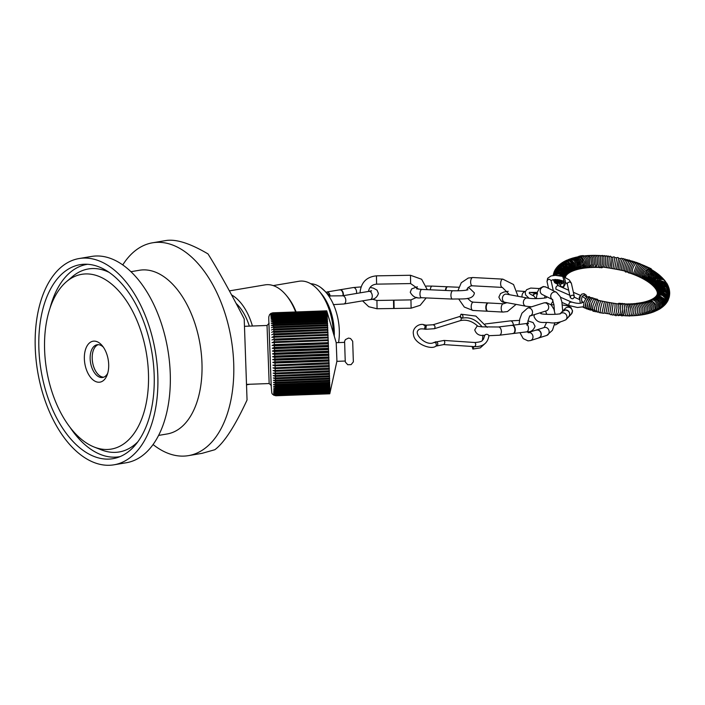 <?xml version="1.0" encoding="UTF-8"?>
<svg xmlns="http://www.w3.org/2000/svg" width="705" height="705" viewBox="0 0 705 705"><rect width="100%" height="100%" fill="white"/><g stroke="black" fill="none" stroke-linecap="round" stroke-linejoin="round"><path stroke-width="1.06" d="M342.93 295.73A4.159 2.556 -99.5 0 0 340.4 289.852A4.159 2.556 -99.5 0 0 339.739 289.825A4.159 2.556 -99.5 0 0 339.607 289.852M343.291 295.677A4.159 2.556 -99.5 0 0 340.762 289.79A4.159 2.556 -99.5 0 0 340.647 289.764A4.159 2.556 -99.5 0 0 340.092 289.764A4.159 2.556 -99.5 0 0 339.898 289.808A4.151 2.556 80.5 0 1 339.933 289.799M377.078 308.728L393.654 308.499L393.513 300.189L410.953 299.889L416.84 297.334M393.654 308.499L394.113 308.49L393.972 300.18M445.401 290.451A4.159 1.718 -87.5 0 1 447.014 286.794A4.159 1.718 -87.5 0 1 447.058 286.776A4.159 1.718 -87.5 0 1 447.27 286.759M445.824 290.469A4.159 1.718 -87.5 0 1 447.428 286.812A4.159 1.718 -87.5 0 1 447.693 286.776A4.159 1.718 -87.5 0 1 447.781 286.785M487.552 311.249A4.159 1.956 -86.9 0 1 487.27 311.187A4.159 1.956 -86.9 0 1 485.824 306.992A4.159 1.956 -86.9 0 1 487.71 302.974A4.159 1.956 -86.9 0 1 488.001 302.947M488.063 311.266A4.159 1.956 -86.9 0 1 487.957 311.266A4.159 1.956 -86.9 0 1 486.23 307.01A4.159 1.956 -86.9 0 1 488.406 302.965A4.159 1.956 -86.9 0 1 488.503 302.974M512.05 325.313A4.159 2.485 83 0 1 512.244 325.278A4.159 2.485 83 0 1 512.711 325.287A4.159 2.485 83 0 1 512.764 325.296A4.159 2.485 83 0 1 515.223 329.094A4.159 2.485 83 0 1 513.751 333.377A4.159 2.485 83 0 1 513.266 333.527A4.159 2.485 83 0 1 513.064 333.536A4.151 2.476 83 0 0 513.099 333.536M511.751 325.34A4.159 2.485 83 0 1 511.883 325.322A4.159 2.485 83 0 1 512.341 325.331A4.159 2.485 83 0 1 514.888 329.526A4.159 2.485 83 0 1 512.896 333.571A4.159 2.485 83 0 1 512.773 333.58M368.504 291.447L368.592 290.812M340.55 289.887A4.151 2.556 -99.5 0 0 339.748 289.825L326.961 291.967M458.743 287.261L447.666 286.776A4.151 1.71 92.5 0 0 447.543 286.785M535.835 298.612L533.932 296.056C530.477 294.346 528.917 293.28 529.235 292.866L529.587 292.284L535.95 293.465M536.972 293.659L536.523 293.571A4.151 3.234 100.5 0 0 535.809 293.544M509.962 294.796L515.945 295.906M532.804 295.58A4.159 3.234 -79.5 0 1 535.13 293.562A4.159 3.234 -79.5 0 1 536.258 293.518A4.159 3.234 -79.5 0 1 536.443 293.562M533.05 295.695A4.159 3.234 -79.5 0 1 536.54 293.571A4.159 3.234 -79.5 0 1 536.708 293.606M554.659 279.524L555.505 281.603L557.963 283.022A0.881 0.793 173.5 0 1 559.003 283.128L561.665 282.361L562.995 280.987M560.581 275.382L557.585 275.452M559.003 283.154L559.241 283.489C560.88 286.477 562.07 287.508 562.793 286.582C565.366 286.679 563.365 274.245 561.374 275.726L560.017 274.315L562.546 275.047L564.432 277.62L565.357 281.269L565.216 284.247L563.172 287.834M557.972 283.049L557.902 284.406L557.54 283.974L558.263 285.684M564.159 282L562.114 283.762L559.638 284.485M557.673 284.362L554.632 282.661L553.302 279.673M555.205 275.355L557.664 274.078L560.722 273.998L563.039 275.029L564.775 277.232M586.789 297.246L585.793 296.726L586.974 297.078M589.829 297.069L589.116 296.567L586.789 297.246L584.092 301.837L583.467 306.552L583.996 307.697L585.688 308.296M583.625 268.244L585.414 267.847L587.203 264.868L586.895 259.696C584.762 255.624 582.859 254.611 581.184 256.638M579.554 256.858C581.149 254.602 583.176 255.809 585.643 260.471L585.943 264.428L584.612 267.398M577.968 257.113C579.871 254.893 582.048 256.409 584.498 261.661L584.674 263.599L583.229 267.609M578.461 257.316C582.101 255.457 585.335 265.494 581.881 267.847M576.972 257.598C580.374 257.633 582.039 260.251 581.96 265.45M575.527 257.924L579.484 259.881L580.717 265.723M574.117 258.277L578.215 260.215L579.519 266.032M572.751 258.664L576.981 260.586L578.356 266.358M586.983 307.618C581.995 311.064 588.569 292.672 590.367 298.171M588.79 308.041C583.846 312.377 590.297 293.024 591.874 298.797M590.446 308.587C588.437 309.768 588.287 307.627 589.997 302.181L591.521 299.317C592.923 297.704 594.042 297.774 594.879 299.51M592.006 309.257C590.411 310.35 590.235 308.534 591.469 303.82L593.513 299.519C595.02 298.444 595.989 298.559 596.421 299.872M593.601 309.892C592.385 310.852 592.2 309.363 593.055 305.424L595.408 299.828C596.527 298.761 597.391 298.894 597.99 300.233M593.055 305.424C591.618 314.148 594.43 310.755 595.249 310.5C594.377 311.302 594.192 310.226 594.676 307.283L597.267 300.171L599.594 300.586M598.651 311.61C597.197 312.668 596.43 312.086 596.324 309.892C596.844 305.891 597.761 302.771 599.091 300.533L601.215 300.938M600.413 312.121C599.638 313.143 598.915 312.826 598.228 311.169C598.615 307.098 599.506 303.67 600.898 300.894L602.863 301.282M602.211 312.588C601.198 313.346 600.519 313.126 600.166 311.936C600.537 307.909 601.374 304.349 602.678 301.255L604.538 301.617M604.044 313.011C603.224 313.584 602.572 313.425 602.088 312.526L604.449 301.599L606.229 301.943M604.009 312.994L606.203 301.934L607.948 302.26L605.912 313.381L604.009 312.994M607.798 313.707L609.666 302.568L611.438 302.868L609.763 313.963L605.912 313.381M609.666 313.972C610.504 314.906 611.2 314.959 611.755 314.13L613.209 303.168L611.376 302.859M611.526 314.183C612.266 315.338 613.024 315.338 613.799 314.166L614.98 307.882L614.998 303.458L613.068 303.132M613.359 314.342C614.319 315.602 615.183 315.452 615.959 313.901L616.946 308.111L616.813 303.749L614.734 303.397M618.267 312.95L618.911 308.305L618.637 304.049L616.39 303.644M618.717 314.545C619.422 315.778 620.065 314.589 620.647 310.984L620.488 304.366C619.836 303.062 619.016 302.903 618.021 303.873M620.453 314.527C621.44 316.016 622.198 314.5 622.735 309.988L622.365 304.719C621.316 303.159 620.409 302.956 619.625 304.093M622.154 314.456C623.476 316.192 624.33 314.377 624.727 309.019L624.286 305.159C623.097 303.194 622.066 302.912 621.211 304.296M626.586 307.768L625.67 304.401L624.313 303.573L623.449 303.802M625.124 303.837L627.397 304.428L628.534 308.781C628.12 304.719 627.238 303.37 625.873 304.736M626.771 303.846L629.142 304.454L630.402 308.781C629.926 304.842 628.966 303.45 627.538 304.622M632.253 308.772L631.865 313.461L631.019 315.205L629.415 316.069L628.49 315.831M662.189 278.563C658.435 275.056 650.785 282.273 654.011 286.239M661.325 277.655C657.527 274.183 649.931 281.894 653.412 285.648M660.4 276.765C656.584 273.311 649.049 281.507 652.76 285.04M659.431 275.884C655.914 272.676 648.679 280.167 651.632 283.921M658.408 275.02C654.98 271.883 647.869 279.488 650.75 283.172M657.333 274.166C654.011 271.081 647.014 278.801 649.807 282.423M656.205 273.329C652.997 270.279 646.115 278.123 648.829 281.692M655.033 272.5C651.341 269.028 644.141 279.568 648.653 281.806M653.808 271.681C650.186 268.191 643.066 279.198 647.675 281.136M652.539 270.887C649.005 267.345 641.947 278.827 646.644 280.458M651.217 270.103C647.789 266.508 640.801 278.475 645.56 279.779M651.667 269.997C651.076 267.318 648.688 267.847 644.485 271.584L643.101 274.545L642.925 277.479L643.524 278.898L645.049 279.982M650.239 269.213C649.499 266.746 647.313 267.116 643.665 270.323L641.726 274.624L642.334 278.29L643.859 279.295M648.759 268.446C647.869 266.137 645.851 266.402 642.687 269.239L640.404 274.518L641.092 277.655L642.616 278.607M647.243 267.697C646.238 265.503 644.361 265.688 641.612 268.252L639.091 274.324L639.823 277.065L641.338 277.937M645.683 266.975C644.59 264.868 642.854 264.992 640.457 267.336L637.761 274.078L638.483 276.448L640.008 277.276M644.079 266.261C642.898 264.243 641.277 264.313 639.223 266.464L636.421 273.787L637.117 275.858L638.642 276.633M642.44 265.582C641.18 263.635 639.682 263.652 637.928 265.635L635.046 273.469L635.707 275.267L637.241 275.99M640.766 264.913C640.078 263.018 638.686 262.991 636.571 264.833L633.645 273.143L634.28 274.712L635.795 275.373M639.065 264.278C638.281 262.419 636.985 262.348 635.17 264.075C633.09 266.843 632.112 269.751 632.218 272.8L632.782 274.139L634.324 274.765M637.32 263.661C637.073 262.004 635.866 261.899 633.707 263.344C631.61 266.261 630.631 269.292 630.764 272.438L631.266 273.584L632.817 274.166M635.549 263.071C635.223 261.423 634.103 261.282 632.191 262.648C630.111 265.697 629.142 268.843 629.274 272.086L629.715 273.046L631.275 273.593M633.751 262.507C633.363 260.885 632.323 260.7 630.64 261.978C628.596 265.159 627.635 268.411 627.758 271.725L628.851 273.029L629.706 273.038M631.927 261.969C631.424 260.471 630.455 260.26 629.036 261.344C627.053 264.648 626.119 267.988 626.216 271.363L628.111 272.491M630.085 261.467C629.785 259.837 628.886 259.599 627.397 260.735C625.502 264.146 624.586 267.574 624.648 271.002L625.608 272.042L626.498 271.971M628.208 260.991C627.732 259.475 626.895 259.202 625.714 260.163C623.943 263.679 623.053 267.169 623.053 270.649L625.37 271.064M626.322 260.542C625.811 259.035 625.035 258.726 623.987 259.616C622.365 263.221 621.51 266.781 621.422 270.297L623.546 270.702M624.41 260.066C624.163 258.532 623.432 258.215 622.224 259.114C620.788 262.789 619.968 266.402 619.774 269.953L621.748 270.341M622.48 259.29C622.215 258.206 621.537 257.995 620.435 258.647C619.193 262.375 618.417 266.032 618.109 269.618L619.959 269.98M620.55 258.709L618.602 258.224L616.408 269.292L618.188 269.636M618.637 258.242C618.188 257.404 617.554 257.272 616.725 257.854L614.698 268.975L611.209 268.367M616.734 257.854L614.822 257.528L612.971 268.667M610.891 257.105L612.971 257.263L611.261 268.376L609.428 268.067M608.838 257.069C610.028 255.95 610.786 255.941 611.12 257.052C611.112 261 610.601 264.683 609.578 268.103L607.639 267.777M607.243 256.303L608.124 255.924L609.287 256.893L608.767 264.798L607.904 267.838L605.833 267.486M605.348 256.074L606.326 255.73L607.472 256.779L607.146 264.613L606.247 267.592L604 267.186M603.454 255.88L604.423 255.554L605.683 256.717L605.533 264.454L604.617 267.362L602.149 266.869M601.568 255.712L602.519 255.413L603.921 256.69L603.921 264.313L603.013 267.142L601.691 267.838L600.88 267.486M599.699 255.589L601.444 255.607L602.193 256.708L602.326 264.208L601.427 266.939L600.008 267.733L599.188 267.433M597.831 255.492L599.585 255.501L600.484 256.779L600.739 264.128L599.876 266.746L599.162 267.442L597.514 267.398M595.981 255.43L597.734 255.43L598.818 256.884L599.171 264.075L598.342 266.56L597.505 267.398L595.866 267.389M594.148 255.404L595.901 255.377L597.179 257.043L597.611 264.049L595.901 267.371L594.236 267.406M592.332 255.413L594.103 255.377L595.575 257.246L596.069 264.04L595.373 266.208M590.534 255.448L592.323 255.404L594.015 257.492L594.544 264.067L592.72 267.398L591.046 267.521M588.754 255.518L590.578 255.466L592.491 257.792L593.037 264.119L591.187 267.442L589.495 267.609M587.009 255.624L588.834 255.545L591.01 258.153L591.557 264.19L589.68 267.521L587.979 267.733M585.282 255.765L587.159 255.677L588.208 256.364L589.583 258.585L589.803 265.441L588.234 267.6L586.49 267.882M583.573 255.941L585.467 255.827L586.63 256.532L588.208 259.087L588.49 265.195L586.789 267.724L585.035 268.05M570.592 296.082C572.169 294.769 573.421 294.928 574.337 296.576C573.5 299.176 572.152 299.484 570.283 297.475L570.592 296.082M568.671 290.24L557.558 285.375L555.937 287.146L555.892 289.182L569.79 295.263M537.28 329.931A4.151 3.595 -107.6 0 0 536.161 330.072A4.159 3.604 72.4 0 1 541.061 334.293A4.159 3.604 72.4 0 1 538.655 337.995A4.151 3.595 -107.6 0 0 539.669 337.457M462.321 318.166C460.321 317.338 459.916 316.016 461.088 314.201C463.053 314.985 463.485 316.298 462.374 318.149L462.321 318.166C469.653 316.704 476.263 319.603 482.141 326.864L498.356 326.988A4.151 2.476 83 0 1 501.378 331.57A4.151 2.476 83 0 1 499.369 335.227L488.741 335.703M474.914 342.507C476.06 343.969 475.972 345.353 474.632 346.649C483.022 346.781 487.798 343.097 488.962 335.589C487.684 334.108 486.309 333.923 484.837 335.034L483.463 339.22C481.991 340.18 483.366 341.89 474.914 342.507L443.991 340.436L434.165 342.33C426.692 346.983 413.729 334.17 418.109 330.381C418.832 329.059 420.753 328.601 423.89 329.015L424.516 328.653C425.415 326.01 425.212 324.882 423.899 325.278M460.409 316.325L459.343 316.607C461.308 317.391 461.731 318.704 460.621 320.555L460.576 320.572C466.728 319.33 472.5 321.233 477.911 326.292L482.185 326.864M484.802 335.518L483.542 335.413M512.227 325.322A4.151 2.476 -97 0 0 511.909 325.322L498.356 326.988M499.369 335.227L512.923 333.562A4.151 2.476 -97 0 0 513.231 333.491M473.998 346.604L472.888 349.054L472.112 346.481M460.576 320.572L434.351 328.715L425.785 329.288L426.358 325.172L424.498 324.908C419.475 322.679 411.764 328.054 413.5 334.514C413.985 343.688 431.398 350.288 435.849 346.129L436.21 345.82C436.518 343.238 435.716 342.181 433.813 342.639M474.632 346.649L443.718 344.578L435.849 346.129M560.44 313.549A4.151 4.045 43.8 0 1 565.886 319.762L568.574 316.959A4.151 4.045 -136.2 0 0 569.658 313.734M565.771 310.006A4.151 4.045 -136.2 0 0 562.59 311.213A4.159 4.045 43.8 0 1 569.34 312.562A4.159 4.045 43.8 0 1 568.424 317.118M503.247 312.024A4.151 1.948 -86.9 0 1 502.938 312.068A4.151 1.948 -86.9 0 1 501.211 307.812A4.151 1.948 -86.9 0 1 503.379 303.776L488.38 302.974A4.151 1.948 93.1 0 0 488.204 302.974M487.763 311.231A4.151 1.948 93.1 0 0 487.93 311.257L502.938 312.068L507.459 311.557L516.104 304.375M536.188 330.063A4.159 3.604 72.4 0 1 536.364 330.002A4.159 3.604 72.4 0 1 538.153 329.966A4.159 3.604 72.4 0 1 541.273 334.223A4.159 3.604 72.4 0 1 540.356 336.928A4.159 3.604 72.4 0 1 538.876 337.933A4.159 3.604 72.4 0 1 538.69 337.977M528.847 332.487A4.151 3.595 72.4 0 1 532.883 335.933A4.151 3.595 72.4 0 1 530.583 340.55L538.664 337.986A4.159 3.604 72.4 0 1 538.479 338.048M535.967 330.134A4.159 3.604 72.4 0 1 536.144 330.072L528.785 332.407M562.511 311.293A4.159 4.045 43.8 0 1 569.411 312.491A4.159 4.045 43.8 0 1 568.494 317.038M562.44 311.363A4.159 4.045 43.8 0 1 562.581 311.213L560.308 313.584M103.688 377.201A16.585 9.465 80.4 0 1 92.593 362.344A16.585 9.465 80.4 0 1 98.206 344.666M103.644 377.219A16.603 9.473 80.4 0 1 92.196 358.598A16.603 9.473 80.4 0 1 98.162 344.666M271.205 385.441L268.931 323.436M329.914 393.117L329.773 393.769L275.849 395.743L273.646 395.179L275.858 395.69L329.781 393.716L329.914 393.117L329.764 393.795L275.84 395.761L272.588 394.377L271.795 393.064L271.125 385.371L268.79 320.211L268.79 316.871L269.662 314.43L272.809 312.808L326.732 310.834L326.926 311.46L326.741 310.861L272.826 312.835L270.649 313.522L272.809 312.808L326.732 310.834M329.931 392.888L329.79 393.575L275.867 395.549L273.663 394.941L275.875 395.408L329.799 393.434L329.931 392.888M329.94 392.456L329.808 393.187L275.884 395.161L273.672 394.518L275.884 394.932L329.808 392.958L329.94 392.456M329.94 391.83L329.808 392.588L275.884 394.562L273.672 393.892L329.808 392.28L329.94 391.83M329.94 391.011L329.799 391.804L275.884 393.778L273.663 393.073L329.94 391.011M329.922 390.006L329.79 390.826L275.867 392.791L273.655 392.068L329.922 390.006M329.905 388.816L329.773 389.654L275.849 391.627L273.628 390.878L329.905 388.816M329.878 387.45L329.746 388.305L275.822 390.27L273.602 389.512L329.878 387.45M329.843 385.908L329.711 386.772L275.787 388.746L273.566 387.97L329.843 385.908M329.799 384.207L329.667 385.08L275.743 387.054L273.531 386.269L329.799 384.207M329.746 382.348L329.623 383.229L275.699 385.203L273.478 384.41L329.746 382.348M329.693 380.348L329.561 381.22L275.646 383.194L273.425 382.41L329.543 380.321L273.425 382.41M329.632 378.206L329.508 379.079L275.584 381.052L273.364 380.268L329.473 378.118L273.364 380.268M329.561 375.941L329.438 376.805L275.514 378.77L273.293 377.995L329.402 375.791L273.293 377.995M329.491 373.553L329.367 374.408L275.443 376.382L273.223 375.615L329.332 373.35L273.223 375.615M329.411 371.068L329.288 371.905L275.364 373.879L273.143 373.13L329.253 370.804L273.143 373.13M329.332 368.495L329.2 369.305L275.276 371.279L273.055 370.548L329.164 368.169L273.055 370.548M329.244 365.833L329.112 366.626L275.188 368.6L272.967 367.895L329.076 365.454L272.967 367.895M329.147 363.11L329.024 363.877L275.1 365.842L272.879 365.172L328.979 362.678L272.879 365.172M329.05 360.343L328.927 361.066L275.003 363.04L272.782 362.396L329.05 360.343L328.882 359.85L274.959 361.824L272.782 362.396M328.953 357.523L328.821 358.219L274.897 360.193L272.685 359.585L328.953 357.523L328.777 356.986L274.853 358.96L272.685 359.585M328.856 354.685L328.724 355.338L274.8 357.312L272.579 356.748L328.856 354.685L328.68 354.104L274.756 356.069L272.579 356.748M328.75 351.839L328.618 352.447L274.694 354.421L272.474 353.892L328.75 351.839L328.574 351.205L274.65 353.179L272.474 353.892M328.645 348.984L328.512 349.548L274.589 351.522L272.368 351.046L328.645 348.984L328.459 348.314L274.545 350.288L272.368 351.046M328.539 346.155L328.398 346.675L274.483 348.64L272.262 348.217L328.539 346.155L328.354 345.441L274.43 347.415L272.262 348.217M328.433 343.353L328.292 343.82L274.368 345.794L272.156 345.415L328.433 343.353L328.248 342.612L274.324 344.578L272.156 345.415M328.318 340.594L272.051 342.648L328.318 340.594L328.133 339.819L274.219 341.793L272.051 342.648M328.213 337.889L274.157 340.224L328.213 337.889L328.028 337.087L274.104 339.061L271.945 339.951M328.107 335.263L271.839 337.316L328.107 335.263L327.922 334.434L273.998 336.408L271.839 337.316M328.01 332.707L273.937 334.928L328.01 332.707L327.816 331.87L273.892 333.844L271.733 334.769M327.904 330.257L273.831 332.416L327.904 330.257L327.71 329.402L273.787 331.376L271.628 332.319M327.807 327.913L273.734 330.011L327.807 327.913L327.613 327.041L273.69 329.015L271.531 329.975M327.71 325.684L273.628 327.719L327.71 325.684L327.517 324.811L273.593 326.785L271.434 327.746M327.613 323.586L271.337 325.648L273.496 324.688L327.42 322.714L327.613 323.586M327.525 321.63L271.249 323.692L273.408 322.731L327.332 320.757L327.525 321.63M327.437 319.823L271.169 321.885L273.32 320.925L327.243 318.96L327.437 319.823M327.358 318.175L271.081 320.229L273.24 319.286L327.164 317.32L327.358 318.175M327.279 316.695L271.011 318.748L273.161 317.823L327.085 315.849L327.279 316.695M327.208 315.382L270.94 317.444L273.091 316.527L327.014 314.562L327.208 315.382M327.146 314.254L270.87 316.307L273.029 315.426L326.953 313.452L327.146 314.254M327.085 313.311L270.817 315.364L272.976 314.509L326.891 312.535L327.085 313.311M327.041 312.553L326.864 312.095L272.941 314.069L270.764 314.615L272.923 313.787L326.847 311.813L327.041 312.553M326.988 311.989L326.82 311.487L272.897 313.461L270.72 314.051L272.879 313.258L326.803 311.284L326.988 311.989M326.953 311.628L326.776 311.072L272.853 313.046L270.685 313.69L272.844 312.932L326.759 310.958L326.953 311.628M326.926 311.46L326.759 310.958M326.864 312.095L326.891 312.535M326.917 312.905L326.953 313.452M326.979 313.901L327.014 314.562M327.05 315.091L327.085 315.849M327.12 316.457L327.164 317.32M327.199 317.999L327.243 318.96M327.279 319.709L327.332 320.757M327.367 321.577L327.42 322.714M327.455 323.595L327.517 324.811M327.552 325.754L327.613 327.041M327.658 328.036L327.71 329.402M327.755 330.442L327.816 331.87M327.86 332.954L327.922 334.434M327.966 335.562L328.028 337.087M328.072 338.25L328.133 339.819M328.186 341.008L328.248 342.612M328.292 343.82L328.354 345.441M328.398 346.675L328.459 348.314M328.512 349.548L328.574 351.205M328.618 352.447L328.68 354.104M328.724 355.338L328.777 356.986M328.821 358.219L328.882 359.85M328.927 361.066L328.979 362.678M329.024 363.877L329.076 365.454M329.112 366.626L329.164 368.169M329.2 369.305L329.253 370.804M329.288 371.905L329.332 373.35M329.367 374.408L329.402 375.791M329.438 376.805L329.473 378.118M329.508 379.079L329.543 380.321M329.561 381.22L329.596 382.383M329.623 383.229L329.649 384.304M329.667 385.08L329.693 386.067M329.711 386.772L329.728 387.671M329.746 388.305L329.764 389.098M329.773 389.654L329.781 390.341M329.79 390.826L329.799 391.407M329.799 391.804L329.808 392.28M326.794 311.046L336.206 342.683L336.858 359.039L336.884 361.339L329.799 393.654M345.15 358.739L345.335 362.035L347.732 364.723L351.09 364.644L353.364 361.859L352.685 341.255L350.579 338.55L348.508 338.074L345.441 339.581L344.604 341.264L345.15 358.739M130.98 271.689L139.528 270.244A83.014 47.376 80.4 0 1 200.044 344.234A83.014 47.376 80.4 0 1 167.12 433.972L158.572 435.417M79.145 258.532L91.579 256.444A104.604 59.696 80.4 0 1 167.825 349.662A104.604 59.696 80.4 0 1 126.345 462.736L113.902 464.824A104.604 59.696 -99.6 0 0 155.391 351.76A104.604 59.696 -99.6 0 0 79.145 258.532A104.604 59.696 -99.6 0 0 35.25 347.962A104.604 59.696 -99.6 0 0 113.902 464.824M38.89 348.781A98.383 56.153 80.4 0 1 84.265 264.243A98.383 56.153 80.4 0 1 151.892 352.35A98.383 56.153 80.4 0 1 116.871 457.757A98.383 56.153 80.4 0 1 38.89 348.781M44.609 350.059A88.627 50.584 -99.6 0 0 94.294 447.085A88.627 50.584 -99.6 0 0 146.402 353.275A88.627 50.584 -99.6 0 0 66.429 281.727A88.627 50.584 -99.6 0 0 44.609 350.059M122.776 264.895A107.918 61.591 80.4 0 1 152.553 242.793A107.918 61.591 80.4 0 1 233.707 363.366A107.918 61.591 80.4 0 1 188.42 455.641A107.918 61.591 80.4 0 1 153.047 444.52M108.685 364.406A20.753 11.844 -99.6 0 0 102.163 345.6A20.753 11.844 -99.6 0 0 85.79 348.693A20.753 11.844 -99.6 0 0 90.645 377.466A20.753 11.844 -99.6 0 0 107.125 375.025A20.753 11.844 -99.6 0 0 108.685 364.406M249.314 326.124A42.547 24.278 -99.6 0 0 236.157 303.458M231.593 294.919A47.737 27.239 80.4 0 1 252.416 326.01M296.118 311.954A45.658 26.059 -99.6 0 0 287.067 296.285L285.948 294.954A47.737 27.239 80.4 0 1 295.651 311.971M229.407 290.883L265.045 284.873A47.737 27.239 80.4 0 1 285.948 294.954M334.258 336.126A41.507 23.688 -99.6 0 0 331.421 313.54A41.507 23.688 -99.6 0 0 321.224 293.553L318.995 290.901A45.658 26.059 80.4 0 1 330.204 312.888A45.658 26.059 80.4 0 1 333.359 333.121M273.223 285.604L298.999 281.26A45.658 26.059 80.4 0 1 318.995 290.901M338.567 342.586A41.507 23.688 -99.6 0 0 336.461 312.685A41.507 23.688 -99.6 0 0 310.755 283.754M107.715 373.236A16.603 9.473 80.4 0 1 102.648 377.483A16.603 9.473 80.4 0 1 90.54 362.687A16.603 9.473 80.4 0 1 97.123 344.745A16.603 9.473 80.4 0 1 103.309 347.098M246.565 384.375L269.169 383.546L267.036 325.481L269.143 323.216M188.42 455.641L202.088 453.333L214.84 449.719C224.172 442.758 234.915 426.199 247.05 400.026L244.212 318.916C230.218 291.738 218.145 270.068 208.001 253.906C190.297 243.463 176.373 238.986 166.23 240.493L152.553 242.793M356.492 293.456A4.151 2.556 -99.5 0 0 355.858 289.288A4.151 2.556 -99.5 0 0 353.302 287.552L361.075 286.909M370.522 291.844L371.509 290.724L368.971 291.368A4.151 2.556 80.5 0 1 372.266 296.091A4.151 2.556 80.5 0 1 370.345 299.555C374.39 299.484 377.087 297.457 378.426 293.465L377.025 290.125L373.368 288.133L370.09 287.437M368.971 291.368L342.507 295.8A4.151 2.556 80.5 0 1 345.802 300.533A4.151 2.556 80.5 0 1 343.881 303.987L333.306 304.622M330.037 295.615A4.151 2.556 -99.5 0 0 326.97 291.976M467.979 289.764L467.979 289.764C465.573 290.522 460.524 290.857 452.839 290.777A4.151 1.71 92.5 0 0 450.944 295.474A4.151 1.71 92.5 0 0 452.478 299.07C462.374 298.664 473.275 300.348 474.412 292.927L469.415 288.125L467.812 287.843M430.306 289.799A4.151 1.71 -87.5 0 1 432.174 286.107L447.164 286.759M416.549 288.821L421.863 289.429A4.151 1.71 92.5 0 0 419.969 294.135A4.151 1.71 92.5 0 0 421.502 297.721C416.514 298.708 412.76 296.875 410.239 292.24L411.623 288.927L417.378 286.776M522.097 297.052A4.151 3.234 -79.5 0 1 525.304 291.588M546.516 297.598C545.573 298.215 534.337 299.299 527.402 298.039A4.151 3.234 100.5 0 0 523.374 302.542A4.151 3.234 100.5 0 0 525.886 306.199L531.57 306.807M505.732 294.1L506.419 294.135A4.151 3.234 100.5 0 0 502.392 298.629A4.151 3.234 100.5 0 0 504.903 302.295C502.603 302.753 500.585 301.026 498.867 297.105L500.568 293.536L503.793 292.046L508.243 291.297M570.283 297.475L567.305 284.133L567.613 282.74L569.728 281.85L571.358 283.216L574.337 296.576M553.319 290.707L551.072 280.625C549.204 278.625 547.855 278.924 547.018 281.533L547.618 278.29L551.063 275.955L555.364 275.355L562.237 276.342M580.585 295.554L579.21 297.334L579.766 299.167M579.766 299.643L574.346 297.254M561.973 302.427L569.032 305.512C568.671 303.846 569.217 302.577 570.697 301.714L570.953 302.339M562.705 311.046L561.876 301.925L560.281 296.708L556.474 292.267A4.151 3.895 116.2 0 0 552.359 299.449M556.474 292.267L545.978 287.094A4.151 3.895 116.2 0 0 540.303 290.046A4.151 3.895 116.2 0 0 542.312 294.54L552.394 299.51M527.631 308.059L543.802 302.938A4.151 3.595 -107.6 0 1 544.974 302.806A4.151 3.595 -107.6 0 1 548.64 306.481A4.151 3.595 -107.6 0 1 546.304 310.861L530.213 315.946A4.151 3.595 -107.6 0 0 532.469 311.548A4.151 3.595 -107.6 0 0 528.812 307.918A4.151 3.595 -107.6 0 0 527.631 308.059L521.956 313.196L519.805 318.951L519.065 324.441M536.725 329.896L544.242 327.517A4.151 3.595 72.4 0 1 548.931 330.389A4.151 3.595 72.4 0 1 546.745 335.43L539.237 337.81M512.447 325.261L525.454 323.657A4.151 2.476 83 0 1 528.477 328.239A4.151 2.476 83 0 1 526.468 331.896L513.46 333.491M513.39 325.137A4.151 2.476 -97 0 0 510.385 320.881L519.514 320.387M434.351 328.715L434.403 328.697C435.514 326.847 435.091 325.534 433.126 324.749L426.358 325.172M443.718 344.578C445.049 343.282 445.146 341.899 443.991 340.436M437.276 345.529C438.334 343.582 437.796 342.304 435.664 341.705M541.493 313.707A4.151 4.045 -136.2 0 0 540.391 312.729M562.995 310.79L565.278 308.411A4.151 4.045 43.8 0 1 572.372 311.399A4.151 4.045 43.8 0 1 571.27 314.157L572.583 310.967L570.9 307.406L567.657 305.855L562.37 304.992M472.368 285.807L502.374 287.42A4.151 1.948 93.1 0 1 500.638 283.498A4.151 1.948 93.1 0 1 502.506 279.162A4.151 1.948 93.1 0 1 502.815 279.127L472.817 277.523A4.151 1.948 93.1 0 0 472.5 277.558A4.151 1.948 93.1 0 0 470.632 281.894A4.151 1.948 93.1 0 0 472.368 285.807L470.552 286.019L467.909 287.737L466.543 290.107M473.249 310.42A4.151 1.948 -86.9 0 1 472.932 310.456A4.151 1.948 -86.9 0 1 471.204 306.208A4.151 1.948 -86.9 0 1 473.372 302.163L471.231 301.652L467.556 298.356M411.103 308.147L410.953 299.889M376.593 284.15L410.627 283.569L410.477 275.267L376.452 275.849L376.593 284.15C372.24 284.538 369.57 286.812 368.574 290.954M362.573 300.859L368.759 306.728L377.069 308.772L376.928 300.471L372.266 299.167M275.884 393.778L275.884 394.254M275.867 392.791L275.875 393.381M275.849 391.627L275.858 392.315M275.822 390.27L275.84 391.072M275.787 388.746L275.805 389.645M275.743 387.054L275.77 388.041M275.699 385.203L275.726 386.278M275.646 383.194L275.673 384.357M275.584 381.052L275.62 382.295M275.514 378.77L275.549 380.092M275.443 376.382L275.488 377.765M275.364 373.879L275.408 375.316M275.276 371.279L275.329 372.778M275.188 368.6L275.241 370.143M275.1 365.842L275.153 367.428M275.003 363.04L275.056 364.652M274.897 360.193L274.959 361.824M274.8 357.312L274.853 358.96M274.694 354.421L274.756 356.069M274.589 351.522L274.65 353.179M274.483 348.64L274.545 350.288M274.368 345.794L274.43 347.415M274.263 342.982L274.324 344.578M274.157 340.224L274.219 341.793M274.042 337.536L274.104 339.061M273.937 334.928L273.998 336.408M273.831 332.416L273.892 333.844M273.734 330.011L273.787 331.376M273.628 327.719L273.69 329.015M273.54 325.569L273.593 326.785M273.443 323.551L273.496 324.688M273.355 321.683L273.408 322.731M273.276 319.973L273.32 320.925M273.196 318.431L273.24 319.286M273.126 317.065L273.161 317.823M273.055 315.875L273.091 316.527M272.994 314.879L273.029 315.426M272.941 314.069L272.976 314.509M49.993 308.235A97.528 55.66 80.4 0 1 87.649 264.278M120.053 456.611A97.528 55.66 80.4 0 1 70.077 427.424M66.429 281.727L72.254 276.748A92.796 52.963 80.4 0 1 109.249 272.43M137.801 441.832A92.796 52.963 80.4 0 1 101.423 449.878L94.294 447.085M339.211 290.011L340.647 289.764M447.058 286.776L447.904 286.812M487.27 311.187L488.248 311.24M487.71 302.974L488.688 303.027M512.764 325.296L511.389 325.472M513.751 333.377L512.385 333.544M342.507 295.8L328.645 295.95M370.345 299.555L343.881 303.987M340.303 289.729L353.302 287.552M432.174 286.107L426.366 286.063M452.839 290.777L421.863 289.429M452.478 299.07L421.502 297.721M550.913 304.613L553.046 300.973M525.331 291.5L517.126 290.909M527.402 298.039L506.419 294.135M525.886 306.199L504.903 302.295M535.13 293.562L537.58 294.02M529.05 298.277L525.613 294.937L525.172 292.037L526.653 289.702L530.75 288.063L539.299 288.548M537.316 292.372L530.292 292.416M555.02 279.515L555.884 281.189L557.911 282.344L560.977 282.053L562.546 280.819M562.141 276.316L561.18 275.673M560.704 275.479L557.743 275.47M564.167 282.123L559.655 284.529M557.699 284.423L552.958 279.744M554.236 275.391L556.906 273.566L561.806 273.681L565.154 277.4M585.793 296.726L584.181 295.043L582.198 296.267L581.537 299.087L582.066 302.868M587.221 296.893L585.899 294.857L583.943 293.668L581.669 294.17L580.224 296.426L579.766 299.59L580.338 303.273M582.735 307.019L583.881 307.556M555.276 279.506L557.602 281.445L560.634 281.418L562 280.625M555.901 279.506L557.391 280.546L561.277 280.387M557.179 279.585L560.07 280.07M559.594 275.25L561.321 275.743M582.251 268.464L584.066 267.997L585.943 264.428M580.911 268.711L582.762 268.173L583.846 266.957L584.674 263.599M579.625 268.975L581.475 268.376L582.665 266.957L583.361 263.749L582.171 259.29L580.744 257.554L579.149 256.735L577.069 256.964M578.382 269.257L580.259 268.587L581.96 265.503L581.845 262.101L579.413 257.915L577.677 257.043L575.527 257.307M577.192 269.566L579.105 268.799L580.717 265.794L580.506 262.119L578.118 258.294L576.214 257.369L574.011 257.677M576.047 269.9L577.994 269.037L579.519 266.12L579.246 262.348L576.875 258.7L574.795 257.73L572.539 258.083M574.954 270.244L576.972 269.239L578.364 266.464L578.047 262.657L575.826 259.246L573.421 258.109L571.103 258.524M573.923 270.605L575.959 269.486L577.245 266.825L576.805 262.754L574.804 259.81L572.143 258.532L569.702 259.008M572.945 270.984L574.954 269.786L576.17 267.221L575.668 263.08L573.949 260.524L570.838 258.973L568.345 259.519M572.028 271.372L574.037 270.05L575.139 267.636L574.549 263.37L571.076 259.81L567.023 260.066M571.165 271.777L574.152 268.067L573.5 263.74L570.68 260.638L567.622 259.951L565.745 260.656M570.371 272.183L573.209 268.526L572.434 264.023L569.746 261.194L566.45 260.498L564.511 261.282M569.631 272.606L572.319 269.002L571.42 264.357L567.366 261.158L565.313 261.07L563.321 261.943M568.961 273.02L571.473 269.504L570.539 264.86L567.331 262.013L564.238 261.661L562.176 262.657M568.353 273.443L570.68 270.024L569.499 265.062L565.48 262.286L563.11 262.313L561.083 263.406M567.816 273.857L569.94 270.561L568.609 265.459L564.564 262.877L562.193 262.956L560.034 264.208M567.34 274.263L569.243 271.117L568.909 267.838L565.577 264.111L561.18 263.67L559.039 265.045M566.917 274.668L568.609 271.689L568.186 268.244L564.643 264.631L560.149 264.445L558.096 265.944M566.564 275.047L568.018 272.28L567.146 267.997L562.987 264.93L559.285 265.212L557.214 266.887M566.265 275.417L567.49 272.888L566.388 268.305L562.132 265.556L558.404 266.049L556.395 267.882M566.018 275.77L567.014 273.514L565.78 268.79L562.264 266.411L557.602 266.922L555.646 268.931M565.815 276.096L566.591 274.148L565.093 269.16L560.404 266.895L556.721 267.918L554.976 270.033M565.657 276.413L566.23 274.8L564.961 270.13L560.572 267.68L556.007 268.913L554.386 271.187M565.533 276.712L565.921 275.47L564.388 270.535L559.92 268.394L555.425 269.9L553.892 272.377M565.436 276.994L564.723 271.98L561.418 269.513L557.073 269.53L553.487 273.611M565.366 277.276L564.308 272.403L560.651 270.112L556.412 270.517L553.187 274.871M553.161 275.496L556.412 272.06L561.568 272.024L564.344 274.219L565.331 277.47L563.806 272.72L560.14 270.817L555.848 271.548L553.046 275.514M565.269 277.453L564.141 274.712L561.242 272.694L556.042 273.073L553.54 275.452M587.432 308.896L586.437 308.861L585.326 307.591L585.97 302.075L588.983 297.404L591.363 297.642M589.204 309.469L588.208 309.477L587.115 308.261L587.759 302.718L590.605 297.986L592.218 297.686L592.931 298.197M590.993 310.015L589.979 310.059L588.939 308.913L589.997 302.181M592.808 310.535L590.843 309.724L591.469 303.82M596.932 311.072C596.095 311.372 593.584 313.681 594.676 307.283M609.684 302.568L607.948 302.26M615.165 314.456C615.606 316.66 616.672 315.999 618.373 312.474M616.954 314.518L618.223 315.681C619.281 314.923 619.272 317.224 620.647 310.984M619.184 315.355L621.246 315.355L622.735 309.988M621.07 315.523L622.022 315.937L623.361 315.241L624.727 309.019M626.639 308.746L625.732 314.553L624.938 315.646L622.947 315.646M628.534 308.772L627.67 314.553L626.604 315.84L624.806 315.743M630.411 308.772L629.618 314.456L628.446 315.858L626.657 315.805M628.402 303.829L630.86 304.454L632.262 308.737M630.014 303.785L632.552 304.419L634.086 308.667L633.619 313.76L632.129 315.778L630.305 315.822M631.592 303.714L634.227 304.349L635.892 308.57L635.522 313.478L634.782 314.932L633.945 315.681L632.103 315.787M633.143 303.626L635.866 304.243L637.664 308.438L637.514 312.738L636.624 314.747L635.76 315.54L633.883 315.717M634.667 303.502L637.479 304.102L639.409 308.279L639.241 312.8L638.448 314.509L637.532 315.373L635.637 315.611M636.148 303.353L637.946 303.273L639.091 303.961L641.118 308.085L641.012 312.553L640.246 314.236L639.276 315.179L637.364 315.47M637.602 303.185L639.453 303.088L640.713 303.829L642.793 307.865L642.793 312.051L642.035 313.901L641.004 314.941L639.065 315.294M639.021 302.991L640.88 302.859L642.246 303.617L644.432 307.609L644.37 312.2L642.731 314.65L640.739 315.091M640.396 302.771L642.317 302.621L643.815 303.432L646.036 307.327L646.027 311.857L644.379 314.351L642.378 314.853M641.726 302.524L643.727 302.357L645.295 303.168L647.595 307.01L647.71 311.196L646.027 313.998L643.991 314.58M643.013 302.26L645.049 302.048L646.758 302.894L649.111 306.666L649.331 310.57L647.675 313.575L645.568 314.271M644.255 301.978L646.37 301.731L648.248 302.656L650.583 306.296L650.874 309.997L649.252 313.143L647.12 313.928M645.454 301.669L647.56 301.37L649.702 302.375L652.01 305.899L652.081 310.641L650.768 312.685L648.626 313.558M646.591 301.335L648.812 301L651.182 302.128L653.385 305.468L653.614 309.83L652.292 312.156L650.098 313.152M647.683 300.991L649.984 300.603L652.583 301.828L654.716 305.018L655.077 308.905L653.791 311.557L651.543 312.712M648.715 300.63L651.103 300.171L655.994 304.534L656.117 309.425L655.183 310.984L652.936 312.227M649.693 300.251L652.099 299.722L654.54 300.603L657.219 304.022L657.368 308.931L654.293 311.716M650.618 299.863L653.147 299.255L655.809 300.224L658.382 303.485L658.664 308.111L655.615 311.169M651.473 299.458L654.108 298.761L657.104 299.872L659.501 302.93L659.713 307.838L656.893 310.579M652.275 299.052L655.007 298.241L657.712 299.07L660.559 302.339L660.893 306.966L658.126 309.953M653.006 298.629L655.861 297.713L658.734 298.541L661.554 301.731L662.057 305.873L661.123 307.882L659.316 309.292M653.676 298.215L656.593 297.157L659.748 298.03L662.497 301.097L662.735 306.137L660.462 308.579M654.284 297.792L656.135 296.779L660.506 297.378L663.379 300.445L663.749 305.203L661.554 307.829M654.822 297.378L657.791 296.012L661.149 296.673L664.198 299.766L664.683 304.225L662.603 307.027M655.306 296.964L658.294 295.421L664.956 299.07L665.546 303.194L663.599 306.19M655.721 296.567L657.518 295.21L662.092 295.175L665.643 298.356L666.022 303.238L664.542 305.291M656.073 296.188L657.818 294.699L662.444 294.408L666.269 297.616L666.824 302.048L665.423 304.349M656.373 295.818L658.1 294.17L662.77 293.65L666.833 296.867L667.485 300.956L666.243 303.353M656.619 295.465L658.188 293.738L662.823 292.839L667.327 296.091L668.067 299.837L666.992 302.295M656.822 295.139L658.303 293.262L662.894 292.073L667.758 295.307L668.534 298.858L667.661 301.202M656.981 294.822L660.682 291.517L664.982 291.808L668.128 294.496L668.252 300.048M657.113 294.523L660.55 290.936L664.868 290.892L668.419 293.685L668.745 298.858M657.201 294.241L660.4 290.363L664.709 290.002L668.648 292.848L669.151 297.625M657.272 293.959L660.197 289.808L664.269 289.112L668.807 292.002L669.459 296.364M657.316 293.677L657.95 291.385L661.722 288.486L666.146 288.821L668.904 291.147L669.653 295.078M657.333 293.377L659.457 288.9L663.528 287.473L668.93 290.284L669.75 293.791M657.333 293.068L657.633 290.627L660.946 287.226L665.626 286.988L668.886 289.411L669.741 292.496M657.307 292.725L657.404 290.319L660.418 286.671L664.595 285.948L668.772 288.521L669.635 291.209M657.245 292.363L657.148 290.019L659.827 286.151L664.868 285.19L668.596 287.631L669.424 289.931M657.157 291.958L656.893 289.658L659.245 285.64L663.537 284.238L668.349 286.732L669.124 288.68M657.025 291.526L656.593 289.358L658.567 285.217L663.053 283.41L668.032 285.833L668.745 287.446M656.84 291.059L656.284 288.944L657.932 284.75L662.409 282.599L667.644 284.926L668.278 286.239M656.611 290.557L655.923 288.424L657.342 284.212L661.845 281.78L667.194 284.018L667.741 285.067M656.329 290.019L655.544 288.089L656.637 283.78L660.638 281.092L666.683 283.102L667.124 283.912M655.994 289.447L654.989 286.503L656.364 282.723L659.959 280.317L666.454 282.793M655.597 288.856L654.46 286.08L655.879 281.868L660.074 279.321L663.273 279.568L665.714 281.692M655.139 288.239L653.905 285.736L654.919 281.586L658.831 278.642L662.462 278.642L664.912 280.616M654.619 287.596L653.297 285.181L653.429 282.626L656.099 278.88L660.673 277.541L664.048 279.568M654.046 286.944L652.654 284.697L652.812 281.612L655.086 278.316L659.836 276.686L663.132 278.546M653.403 286.274L651.975 284.221L651.878 281.533L654.311 277.541L658.364 275.822L662.162 277.541M652.707 285.587L651.235 283.657L651.305 279.955L654.266 276.149L658.109 274.994L661.14 276.554M651.949 284.899L650.477 283.163L650.213 280.105L652.037 276.554L654.822 274.562L657.968 274.271L660.065 275.593M651.129 284.194L649.613 282.538L649.235 279.85L651.015 275.919L654.187 273.637L656.91 273.425L658.946 274.65M650.248 283.489L648.732 281.956L648.256 279.541L649.851 275.408L653.368 272.773L655.738 272.571L657.774 273.725M649.314 282.784L647.789 281.357L647.252 279.154L648.812 274.703L652.442 271.927L654.592 271.742L656.558 272.826M648.327 282.079L646.802 280.749L646.229 278.88L646.67 276.016L649.375 272.236L653.341 270.914L655.289 271.936M647.287 281.374L645.771 280.149L645.154 278.36L645.489 275.576L647.807 271.883L650.204 270.341L652.116 270.112L653.976 271.072M646.194 280.678L644.67 279.532L644.053 277.893L644.476 274.571L647.164 270.658L649.049 269.548L650.803 269.319L652.618 270.226M616.434 269.301L614.698 268.975M614.839 257.528C614.275 256.743 613.623 256.655 612.874 257.272M595.373 266.199L594.289 267.38L592.632 267.451M564.115 276.968L569.314 279.991L571.358 283.216M551.072 280.625L552.473 279.867L557.77 279.647L564.132 281.498M565.401 282.212L567.305 284.133M573.385 292.302L580.629 295.474M569.032 305.512L577.439 307.495L583.52 306.754M585.573 298.744L582.215 296.232M560.51 297.254L570.697 301.714C576.558 303.679 580.647 303.881 582.973 302.322L581.59 300.727M548.543 288.354L547.018 281.533M554.518 324.785L555.69 324.846L560.202 322.097M554.403 310.702L553.936 304.622L552.288 299.352L552.799 299.713M536.293 298.612L537.386 292.143L539.254 288.601L543.247 286.53L545.978 287.094M544.983 295.853L544.665 298.021M519.955 332.698L523.198 338.611L527.966 340.868L530.583 340.55M530.142 315.972L530.23 315.928C529.913 314.985 528.988 317.488 527.463 323.436M528.08 332.628L529.067 332.742L528.362 331.614M544.172 327.543L546.49 322.652M546.745 314.351L545.591 311.081M546.745 335.43L552.429 330.293L554.95 322.652M555.135 314.324L553.918 309.248L551.187 304.877L546.419 302.621L543.802 302.938M477.32 325.728L474.729 329.905C476.166 334.003 479.127 335.836 483.612 335.421M526.468 331.896C530.724 332.249 533.579 330.354 535.033 326.204L533.103 322.555L527.878 320.89M525.454 323.657L528.53 323.066L526.882 325.181M485.19 323.983L510.385 320.881M482.916 335.139L482.44 340.356M472.888 349.054L480.255 347.891L485.851 342.824M487.217 327.349L475.866 316.078L461.088 314.201M459.343 316.607L433.126 324.749M425.785 329.288L423.916 329.024M545.873 314.298L546.578 313.566M553.954 304.727L551.16 304.851M571.27 314.157L568.979 316.536M565.886 319.762C560.14 322.414 555.02 323.419 550.534 322.767C544.04 321.524 537.871 325.031 533.993 316.51L534.408 314.615M559.893 314.016L560.572 313.496C559.655 314.721 541.458 314.677 540.629 313.461M487.419 311.231L472.932 310.456L464.304 307.054L458.77 299.105M457.889 290.821L461.273 282.731L468.287 278.026L472.817 277.523M473.372 302.163L487.86 302.938M502.374 287.42L509.539 294.716M506.957 302.674L503.379 303.776M502.815 279.127L513.54 284.529L518.008 296.285M394.113 308.482L411.094 308.191L420.189 305.309L426.173 297.924M360.167 292.839L360.202 291.112C361.665 281.868 367.085 276.783 376.452 275.849M376.928 300.471L393.505 300.189M410.627 283.569L418.673 289.191M410.477 275.267L421.643 279.277L427.256 289.667M330.389 296.144L320.942 287.631M540.356 336.928L538.294 338.109M538.153 329.966L535.782 330.196M562.246 311.566L565.639 309.918L568.45 311.09L569.64 313.143L569.605 315.25L568.23 317.32M336.884 361.339L345.177 361.039M336.206 342.674L344.498 342.374M246.574 384.807L249.826 384.26M269.16 383.546L271.425 385.644M244.503 326.3L267.036 325.472"/></g></svg>
